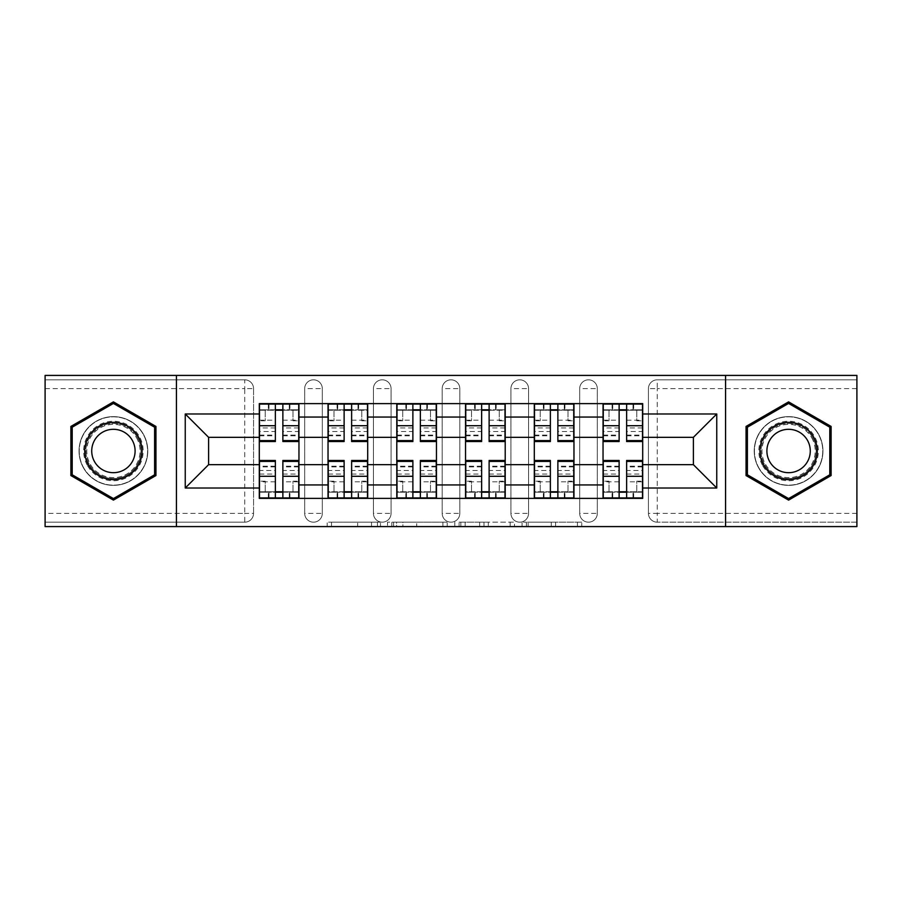 <?xml version="1.0" encoding="UTF-8"?>
<svg xmlns="http://www.w3.org/2000/svg" width="902" height="902" viewBox="0 0 902 902"><rect width="100%" height="100%" fill="white"/><g stroke="black" fill="none" stroke-linecap="round" stroke-linejoin="round"><path stroke-width="0.68" stroke-dasharray="4.51 3.38" d="M380.486 526.588L331.496 526.588L380.486 526.588L380.486 522.179L357.666 522.179L357.666 526.588L357.666 522.179L380.486 522.179L380.486 526.588L380.486 522.179L357.666 522.179L357.666 526.588L357.666 522.179L380.486 522.179L331.496 522.179L380.486 522.179M579.693 388.638A8.817 8.817 0 0 1 588.499 379.821A8.817 8.817 0 0 1 597.316 388.638A8.817 8.817 0 0 0 588.499 379.821A8.817 8.817 0 0 0 579.693 388.638L579.693 513.362A8.817 8.817 0 0 0 588.499 522.179A8.817 8.817 0 0 0 597.316 513.362L597.316 388.638A8.817 8.817 0 0 0 588.499 379.821A8.817 8.817 0 0 0 579.693 388.638L579.693 513.362A8.817 8.817 0 0 0 588.499 522.179A8.817 8.817 0 0 0 597.316 513.362L597.316 388.638L579.693 388.638M510.938 388.638A8.817 8.817 0 0 1 519.755 379.821A8.817 8.817 0 0 1 528.561 388.638A8.817 8.817 0 0 0 519.755 379.821A8.817 8.817 0 0 0 510.938 388.638L510.938 513.362A8.817 8.817 0 0 0 519.755 522.179A8.817 8.817 0 0 0 528.561 513.362L528.561 388.638A8.817 8.817 0 0 0 519.755 379.821A8.817 8.817 0 0 0 510.938 388.638L510.938 513.362A8.817 8.817 0 0 0 519.755 522.179A8.817 8.817 0 0 0 528.561 513.362L528.561 388.638L510.938 388.638M442.183 388.638A8.817 8.817 0 0 1 451 379.821A8.817 8.817 0 0 1 459.817 388.638A8.817 8.817 0 0 0 451 379.821A8.817 8.817 0 0 0 442.183 388.638L442.183 513.362A8.817 8.817 0 0 0 451 522.179A8.817 8.817 0 0 0 459.817 513.362L459.817 388.638A8.817 8.817 0 0 0 451 379.821A8.817 8.817 0 0 0 442.183 388.638L442.183 513.362A8.817 8.817 0 0 0 451 522.179A8.817 8.817 0 0 0 459.817 513.362L459.817 388.638L442.183 388.638M373.439 388.638A8.817 8.817 0 0 1 382.245 379.821A8.817 8.817 0 0 1 391.062 388.638A8.817 8.817 0 0 0 382.245 379.821A8.817 8.817 0 0 0 373.439 388.638L373.439 513.362A8.817 8.817 0 0 0 382.245 522.179A8.817 8.817 0 0 0 391.062 513.362L391.062 388.638A8.817 8.817 0 0 0 382.245 379.821A8.817 8.817 0 0 0 373.439 388.638L373.439 513.362A8.817 8.817 0 0 0 382.245 522.179A8.817 8.817 0 0 0 391.062 513.362L391.062 388.638L373.439 388.638M304.684 388.638A8.817 8.817 0 0 1 313.501 379.821A8.817 8.817 0 0 1 322.307 388.638A8.817 8.817 0 0 0 313.501 379.821A8.817 8.817 0 0 0 304.684 388.638L304.684 513.362A8.817 8.817 0 0 0 313.501 522.179A8.817 8.817 0 0 0 322.307 513.362L322.307 388.638A8.817 8.817 0 0 0 313.501 379.821A8.817 8.817 0 0 0 304.684 388.638L304.684 513.362A8.817 8.817 0 0 0 313.501 522.179A8.817 8.817 0 0 0 322.307 513.362L322.307 388.638L304.684 388.638M113.415 485.377A34.377 34.377 0 0 1 79.038 451A34.377 34.377 0 0 1 113.415 416.623A34.377 34.377 0 0 1 147.781 451A34.377 34.377 0 0 1 113.415 485.377A34.377 34.377 0 0 1 79.038 451A34.377 34.377 0 0 1 113.415 416.623A34.377 34.377 0 0 1 147.781 451A34.377 34.377 0 0 1 113.415 485.377M788.585 485.377A34.377 34.377 0 0 1 754.219 451A34.377 34.377 0 0 1 788.585 416.623A34.377 34.377 0 0 1 822.962 451A34.377 34.377 0 0 1 788.585 485.377A34.377 34.377 0 0 1 754.219 451A34.377 34.377 0 0 1 788.585 416.623A34.377 34.377 0 0 1 822.962 451A34.377 34.377 0 0 1 788.585 485.377M577.427 526.588L526.385 526.588L577.427 526.588L577.427 522.179L555.576 522.179L581.756 522.179L581.756 526.588L581.756 522.179L526.385 522.179L581.756 522.179L581.756 526.588L581.756 522.179L577.427 522.179L577.427 526.588M551.257 526.588L528.11 526.588L551.257 526.588L551.257 522.179L555.576 522.179L551.257 522.179L551.257 526.588L551.257 522.179L528.11 522.179L528.11 526.588L528.11 522.179L551.257 522.179L551.257 526.588M522.055 526.588L526.385 526.588L522.055 526.588L522.055 522.179L526.385 522.179L522.055 522.179L522.055 526.588M327.167 526.588L331.496 526.588L327.167 526.588L327.167 522.179L331.496 522.179L327.167 522.179L327.167 526.588M856.9 513.362L657.254 513.362L657.254 522.179L856.9 522.179L856.9 526.588L45.1 526.588L45.1 522.179L244.746 522.179A8.817 8.817 0 0 0 253.563 513.362L253.563 388.638A8.817 8.817 0 0 0 244.746 379.821A8.817 8.817 0 0 1 253.563 388.638A8.817 8.817 0 0 0 244.746 379.821L45.1 379.821L45.1 375.412L856.9 375.412L856.9 379.821L657.254 379.821A8.817 8.817 0 0 0 648.437 388.638L648.437 513.362A8.817 8.817 0 0 0 657.254 522.179A8.817 8.817 0 0 1 648.437 513.362A8.817 8.817 0 0 0 657.254 522.179L856.9 522.179L856.9 379.821L657.254 379.821A8.817 8.817 0 0 0 648.437 388.638L648.437 513.362L657.254 513.362L657.254 388.638L856.9 388.638M447.212 526.588L442.893 526.588L447.212 526.588L447.212 522.179L447.212 526.588M391.84 526.588L442.893 526.588L387.522 526.588L391.84 526.588L391.84 522.179L447.212 522.179L387.522 522.179L387.522 526.588L387.522 522.179L391.84 522.179L391.84 526.588M459.107 526.588L514.478 526.588L454.788 526.588L459.107 526.588L459.107 522.179L514.478 522.179L514.478 526.588L514.478 522.179L488.309 522.179L488.309 526.588M253.563 513.362L253.563 388.638L244.746 388.638L244.746 513.362L45.1 513.362L45.1 522.179L244.746 522.179A8.817 8.817 0 0 0 253.563 513.362A8.817 8.817 0 0 1 244.746 522.179L244.746 513.362L253.563 513.362M45.1 388.638L244.746 388.638L244.746 379.821L45.1 379.821L45.1 513.362M603.043 403.622L642.709 403.622L642.709 410.23L603.043 410.23L603.043 403.622L573.965 403.622L573.965 410.23L534.3 410.23L534.3 403.622L505.21 403.622L505.21 410.23L465.545 410.23L465.545 403.622L436.455 403.622L436.455 410.23L396.79 410.23L396.79 403.622L367.7 403.622L367.7 410.23L328.035 410.23L328.035 403.622L298.957 403.622L298.957 410.23L259.291 410.23L259.291 491.77L298.957 491.77L298.957 410.23M298.957 491.77L298.957 498.378L328.035 498.378L328.035 491.77L367.7 491.77L367.7 410.23M328.035 410.23L328.035 491.77M367.7 491.77L367.7 498.378L396.79 498.378L396.79 491.77L436.455 491.77L436.455 410.23M396.79 410.23L396.79 491.77M436.455 491.77L436.455 498.378L465.545 498.378L465.545 491.77L505.21 491.77L505.21 410.23M465.545 410.23L465.545 491.77M505.21 491.77L505.21 498.378L534.3 498.378L534.3 491.77L573.965 491.77L573.965 410.23M534.3 410.23L534.3 491.77M573.965 491.77L573.965 498.378L603.043 498.378L603.043 491.77L642.709 491.77L642.709 410.23M603.043 410.23L603.043 491.77M573.965 464.665L603.043 464.665M505.21 464.665L534.3 464.665M436.455 464.665L465.545 464.665M367.7 464.665L396.79 464.665M298.957 464.665L328.035 464.665M603.043 437.335L573.965 437.335M534.3 437.335L505.21 437.335M465.545 437.335L436.455 437.335M396.79 437.335L367.7 437.335M328.035 437.335L298.957 437.335M259.291 437.335L208.61 437.335L208.61 464.665L259.291 464.665M176.431 526.588L176.431 375.412M725.569 526.588L725.569 375.412M642.709 464.665L693.39 464.665L693.39 437.335L642.709 437.335M298.957 498.378L259.291 498.378L259.291 491.77M259.291 410.23L259.291 403.622L298.957 403.622M328.035 403.622L367.7 403.622M396.79 403.622L436.455 403.622M465.545 403.622L505.21 403.622M534.3 403.622L573.965 403.622M642.709 491.77L642.709 498.378L603.043 498.378M573.965 498.378L534.3 498.378M505.21 498.378L465.545 498.378M436.455 498.378L396.79 498.378M367.7 498.378L328.035 498.378M298.731 491.77L282.867 491.77M275.369 491.77L259.505 491.77M259.505 410.23L275.369 410.23M282.867 410.23L298.731 410.23M597.316 513.362A8.817 8.817 0 0 1 588.499 522.179A8.817 8.817 0 0 1 579.693 513.362L597.316 513.362M528.561 513.362A8.817 8.817 0 0 1 519.755 522.179A8.817 8.817 0 0 1 510.938 513.362L528.561 513.362M459.817 513.362A8.817 8.817 0 0 1 451 522.179A8.817 8.817 0 0 1 442.183 513.362L459.817 513.362M391.062 513.362A8.817 8.817 0 0 1 382.245 522.179A8.817 8.817 0 0 1 373.439 513.362L391.062 513.362M322.307 513.362A8.817 8.817 0 0 1 313.501 522.179A8.817 8.817 0 0 1 304.684 513.362L322.307 513.362M367.486 491.77L351.622 491.77M344.124 491.77L328.26 491.77M328.26 410.23L344.124 410.23M351.622 410.23L367.486 410.23M436.241 491.77L420.366 491.77M412.879 491.77L397.015 491.77M397.015 410.23L412.879 410.23M420.366 410.23L436.241 410.23M504.985 491.77L489.121 491.77M481.634 491.77L465.759 491.77M465.759 410.23L481.634 410.23M489.121 410.23L504.985 410.23M573.74 491.77L557.876 491.77M550.378 491.77L534.514 491.77M534.514 410.23L550.378 410.23M557.876 410.23L573.74 410.23M642.495 491.77L626.631 491.77M619.133 491.77L603.269 491.77M603.269 410.23L619.133 410.23M626.631 410.23L642.495 410.23M155.945 426.443L113.415 401.886L70.886 426.443L70.886 475.557L113.415 500.114L155.945 475.557L155.945 426.443M831.114 426.443L788.585 401.886L746.055 426.443L746.055 475.557L788.585 500.114L831.114 475.557L831.114 426.443M396.598 526.588L402.878 526.588L396.598 526.588L396.598 522.179L393.576 522.179L393.576 526.588L393.576 522.179L402.878 522.179L396.598 522.179L396.598 526.588M402.878 526.588L416.713 526.588L402.878 526.588L402.878 522.179L416.713 522.179L416.713 526.588L416.713 522.179L402.878 522.179L402.878 526.588M459.107 522.179L483.991 522.179L483.991 526.588L483.991 522.179L479.661 522.179L483.991 522.179L483.991 526.588L483.991 522.179L488.309 522.179M460.843 522.179L460.843 526.588L460.843 522.179M454.788 522.179L454.788 526.588L454.788 522.179M298.731 427.954L282.867 427.954L282.867 409.79L298.731 409.79L298.731 404.062L289.26 404.062L289.26 409.79L298.731 409.79L293.003 409.79L293.003 420.806L298.731 420.806L298.731 409.79L298.731 420.806L293.003 420.806L293.003 409.79L298.731 409.79L298.731 441.529M259.505 435.79L275.369 435.79L275.369 427.954L259.505 427.954L259.505 435.79L259.505 409.79L268.988 409.79L268.988 404.062L259.505 404.062L259.505 420.806L265.233 420.806L265.233 409.79L259.505 409.79L259.505 420.806L265.233 420.806L265.233 409.79L259.505 409.79L275.369 409.79L275.369 404.062L282.867 404.062L282.867 409.79M282.867 427.954L282.867 431.517L298.731 431.517M282.867 431.517L282.867 441.529M268.988 404.062L268.988 409.79L289.26 409.79L289.26 404.062L289.26 409.79M259.505 420.185L275.369 420.185L275.369 409.79M275.369 420.185L275.369 435.79M275.369 427.954L275.369 441.529M259.505 427.954L259.505 431.517L275.369 431.517M259.505 431.517L259.505 441.529M259.505 474.046L275.369 474.046L275.369 492.21L259.505 492.21L259.505 497.938L268.988 497.938L268.988 492.21L259.505 492.21L265.233 492.21L265.233 481.194L259.505 481.194L259.505 492.21L259.505 481.194L265.233 481.194L265.233 492.21L259.505 492.21L259.505 460.471M298.731 466.21L282.867 466.21L282.867 474.046L298.731 474.046L298.731 466.21L298.731 492.21L289.26 492.21L289.26 497.938L298.731 497.938L298.731 481.194L293.003 481.194L293.003 492.21L298.731 492.21L298.731 481.194L293.003 481.194L293.003 492.21L298.731 492.21L282.867 492.21L282.867 497.938L275.369 497.938L275.369 492.21M275.369 474.046L275.369 470.483L259.505 470.483M275.369 470.483L275.369 460.471M289.26 497.938L289.26 492.21L268.988 492.21L268.988 497.938L268.988 492.21M298.731 481.815L282.867 481.815L282.867 492.21M282.867 481.815L282.867 466.21M282.867 474.046L282.867 460.471M298.731 474.046L298.731 470.483L282.867 470.483M298.731 470.483L298.731 460.471M367.486 427.954L351.622 427.954L351.622 409.79L367.486 409.79L367.486 404.062L358.004 404.062L358.004 409.79L367.486 409.79L361.758 409.79L361.758 420.806L367.486 420.806L367.486 409.79L367.486 420.806L361.758 420.806L361.758 409.79L367.486 409.79L367.486 441.529M328.26 435.79L344.124 435.79L344.124 427.954L328.26 427.954L328.26 435.79L328.26 409.79L337.731 409.79L337.731 404.062L328.26 404.062L328.26 420.806L333.988 420.806L333.988 409.79L328.26 409.79L328.26 420.806L333.988 420.806L333.988 409.79L328.26 409.79L344.124 409.79L344.124 404.062L351.622 404.062L351.622 409.79M351.622 427.954L351.622 431.517L367.486 431.517M351.622 431.517L351.622 441.529M337.731 404.062L337.731 409.79L358.004 409.79L358.004 404.062L358.004 409.79M328.26 420.185L344.124 420.185L344.124 409.79M344.124 420.185L344.124 435.79M344.124 427.954L344.124 441.529M328.26 427.954L328.26 431.517L344.124 431.517M328.26 431.517L328.26 441.529M436.241 427.954L420.366 427.954L420.366 409.79L436.241 409.79L436.241 404.062L426.759 404.062L426.759 409.79L436.241 409.79L430.502 409.79L430.502 420.806L436.241 420.806L436.241 409.79L436.241 420.806L430.502 420.806L430.502 409.79L436.241 409.79L436.241 441.529M397.015 435.79L412.879 435.79L412.879 427.954L397.015 427.954L397.015 435.79L397.015 409.79L406.486 409.79L406.486 404.062L397.015 404.062L397.015 420.806L402.743 420.806L402.743 409.79L397.015 409.79L397.015 420.806L402.743 420.806L402.743 409.79L397.015 409.79L412.879 409.79L412.879 404.062L420.366 404.062L420.366 409.79M420.366 427.954L420.366 431.517L436.241 431.517M420.366 431.517L420.366 441.529M406.486 404.062L406.486 409.79L426.759 409.79L426.759 404.062L426.759 409.79M397.015 420.185L412.879 420.185L412.879 409.79M412.879 420.185L412.879 435.79M412.879 427.954L412.879 441.529M397.015 427.954L397.015 431.517L412.879 431.517M397.015 431.517L397.015 441.529M87.652 465.872A29.743 29.743 0 0 0 128.287 476.763A29.743 29.743 0 0 0 139.179 436.128A29.743 29.743 0 0 0 98.532 425.237A29.743 29.743 0 0 0 87.652 465.872M137.262 437.233A27.545 27.545 0 0 1 127.182 474.858A27.545 27.545 0 0 1 89.557 464.767A27.545 27.545 0 0 0 127.182 474.858A27.545 27.545 0 0 0 137.262 437.233A27.545 27.545 0 0 0 99.637 427.142A27.545 27.545 0 0 0 89.557 464.767A27.545 27.545 0 0 1 99.637 427.142A27.545 27.545 0 0 1 137.262 437.233A27.545 27.545 0 0 0 99.637 427.142A27.545 27.545 0 0 0 89.557 464.767M94.631 461.847A21.693 21.693 0 0 0 124.251 469.784A21.693 21.693 0 0 0 132.199 440.153A21.693 21.693 0 0 0 102.569 432.216A21.693 21.693 0 0 0 94.631 461.847M83.83 468.082A34.152 34.152 0 0 1 96.334 421.426A34.152 34.152 0 0 1 142.99 433.918A34.152 34.152 0 0 1 130.486 480.574A34.152 34.152 0 0 1 83.83 468.082A34.152 34.152 0 0 1 96.334 421.426A34.152 34.152 0 0 1 142.99 433.918A34.152 34.152 0 0 1 130.486 480.574A34.152 34.152 0 0 1 83.83 468.082M113.415 403.419L154.614 427.21L154.614 474.79L113.415 498.58L72.205 474.79L72.205 427.21L113.415 403.419M762.821 465.872A29.743 29.743 0 0 0 803.468 476.763A29.743 29.743 0 0 0 814.348 436.128A29.743 29.743 0 0 0 773.713 425.237A29.743 29.743 0 0 0 762.821 465.872M812.443 437.233A27.545 27.545 0 0 1 802.363 474.858A27.545 27.545 0 0 1 764.738 464.767A27.545 27.545 0 0 0 802.363 474.858A27.545 27.545 0 0 0 812.443 437.233A27.545 27.545 0 0 0 774.818 427.142A27.545 27.545 0 0 0 764.738 464.767A27.545 27.545 0 0 1 774.818 427.142A27.545 27.545 0 0 1 812.443 437.233A27.545 27.545 0 0 0 774.818 427.142A27.545 27.545 0 0 0 764.738 464.767M769.801 461.847A21.693 21.693 0 0 0 799.431 469.784A21.693 21.693 0 0 0 807.369 440.153A21.693 21.693 0 0 0 777.749 432.216A21.693 21.693 0 0 0 769.801 461.847M759.01 468.082A34.152 34.152 0 0 1 771.514 421.426A34.152 34.152 0 0 1 818.17 433.918A34.152 34.152 0 0 1 805.666 480.574A34.152 34.152 0 0 1 759.01 468.082A34.152 34.152 0 0 1 771.514 421.426A34.152 34.152 0 0 1 818.17 433.918A34.152 34.152 0 0 1 805.666 480.574A34.152 34.152 0 0 1 759.01 468.082M788.585 403.419L829.795 427.21L829.795 474.79L788.585 498.58L747.386 474.79L747.386 427.21L788.585 403.419M328.26 474.046L344.124 474.046L344.124 492.21L328.26 492.21L328.26 497.938L337.731 497.938L337.731 492.21L328.26 492.21L333.988 492.21L333.988 481.194L328.26 481.194L328.26 492.21L328.26 481.194L333.988 481.194L333.988 492.21L328.26 492.21L328.26 460.471M367.486 466.21L351.622 466.21L351.622 474.046L367.486 474.046L367.486 466.21L367.486 492.21L358.004 492.21L358.004 497.938L367.486 497.938L367.486 481.194L361.758 481.194L361.758 492.21L367.486 492.21L367.486 481.194L361.758 481.194L361.758 492.21L367.486 492.21L351.622 492.21L351.622 497.938L344.124 497.938L344.124 492.21M344.124 474.046L344.124 470.483L328.26 470.483M344.124 470.483L344.124 460.471M358.004 497.938L358.004 492.21L337.731 492.21L337.731 497.938L337.731 492.21M367.486 481.815L351.622 481.815L351.622 492.21M351.622 481.815L351.622 466.21M351.622 474.046L351.622 460.471M367.486 474.046L367.486 470.483L351.622 470.483M367.486 470.483L367.486 460.471M397.015 474.046L412.879 474.046L412.879 492.21L397.015 492.21L397.015 497.938L406.486 497.938L406.486 492.21L397.015 492.21L402.743 492.21L402.743 481.194L397.015 481.194L397.015 492.21L397.015 481.194L402.743 481.194L402.743 492.21L397.015 492.21L397.015 460.471M436.241 466.21L420.366 466.21L420.366 474.046L436.241 474.046L436.241 466.21L436.241 492.21L426.759 492.21L426.759 497.938L436.241 497.938L436.241 481.194L430.502 481.194L430.502 492.21L436.241 492.21L436.241 481.194L430.502 481.194L430.502 492.21L436.241 492.21L420.366 492.21L420.366 497.938L412.879 497.938L412.879 492.21M412.879 474.046L412.879 470.483L397.015 470.483M412.879 470.483L412.879 460.471M426.759 497.938L426.759 492.21L406.486 492.21L406.486 497.938L406.486 492.21M436.241 481.815L420.366 481.815L420.366 492.21M420.366 481.815L420.366 466.21M420.366 474.046L420.366 460.471M436.241 474.046L436.241 470.483L420.366 470.483M436.241 470.483L436.241 460.471M504.985 427.954L489.121 427.954L489.121 409.79L504.985 409.79L504.985 404.062L495.514 404.062L495.514 409.79L504.985 409.79L499.257 409.79L499.257 420.806L504.985 420.806L504.985 409.79L504.985 420.806L499.257 420.806L499.257 409.79L504.985 409.79L504.985 441.529M465.759 435.79L481.634 435.79L481.634 427.954L465.759 427.954L465.759 435.79L465.759 409.79L475.241 409.79L475.241 404.062L465.759 404.062L465.759 420.806L471.498 420.806L471.498 409.79L465.759 409.79L465.759 420.806L471.498 420.806L471.498 409.79L465.759 409.79L481.634 409.79L481.634 404.062L489.121 404.062L489.121 409.79M489.121 427.954L489.121 431.517L504.985 431.517M489.121 431.517L489.121 441.529M475.241 404.062L475.241 409.79L495.514 409.79L495.514 404.062L495.514 409.79M465.759 420.185L481.634 420.185L481.634 409.79M481.634 420.185L481.634 435.79M481.634 427.954L481.634 441.529M465.759 427.954L465.759 431.517L481.634 431.517M465.759 431.517L465.759 441.529M573.74 427.954L557.876 427.954L557.876 409.79L573.74 409.79L573.74 404.062L564.269 404.062L564.269 409.79L573.74 409.79L568.012 409.79L568.012 420.806L573.74 420.806L573.74 409.79L573.74 420.806L568.012 420.806L568.012 409.79L573.74 409.79L573.74 441.529M534.514 435.79L550.378 435.79L550.378 427.954L534.514 427.954L534.514 435.79L534.514 409.79L543.996 409.79L543.996 404.062L534.514 404.062L534.514 420.806L540.242 420.806L540.242 409.79L534.514 409.79L534.514 420.806L540.242 420.806L540.242 409.79L534.514 409.79L550.378 409.79L550.378 404.062L557.876 404.062L557.876 409.79M557.876 427.954L557.876 431.517L573.74 431.517M557.876 431.517L557.876 441.529M543.996 404.062L543.996 409.79L564.269 409.79L564.269 404.062L564.269 409.79M534.514 420.185L550.378 420.185L550.378 409.79M550.378 420.185L550.378 435.79M550.378 427.954L550.378 441.529M534.514 427.954L534.514 431.517L550.378 431.517M534.514 431.517L534.514 441.529M642.495 427.954L626.631 427.954L626.631 409.79L642.495 409.79L642.495 404.062L633.012 404.062L633.012 409.79L642.495 409.79L636.767 409.79L636.767 420.806L642.495 420.806L642.495 409.79L642.495 420.806L636.767 420.806L636.767 409.79L642.495 409.79L642.495 441.529M603.269 435.79L619.133 435.79L619.133 427.954L603.269 427.954L603.269 435.79L603.269 409.79L612.74 409.79L612.74 404.062L603.269 404.062L603.269 420.806L608.997 420.806L608.997 409.79L603.269 409.79L603.269 420.806L608.997 420.806L608.997 409.79L603.269 409.79L619.133 409.79L619.133 404.062L626.631 404.062L626.631 409.79M626.631 427.954L626.631 431.517L642.495 431.517M626.631 431.517L626.631 441.529M612.74 404.062L612.74 409.79L633.012 409.79L633.012 404.062L633.012 409.79M603.269 420.185L619.133 420.185L619.133 409.79M619.133 420.185L619.133 435.79M619.133 427.954L619.133 441.529M603.269 427.954L603.269 431.517L619.133 431.517M603.269 431.517L603.269 441.529M465.759 474.046L481.634 474.046L481.634 492.21L465.759 492.21L465.759 497.938L475.241 497.938L475.241 492.21L465.759 492.21L471.498 492.21L471.498 481.194L465.759 481.194L465.759 492.21L465.759 481.194L471.498 481.194L471.498 492.21L465.759 492.21L465.759 460.471M504.985 466.21L489.121 466.21L489.121 474.046L504.985 474.046L504.985 466.21L504.985 492.21L495.514 492.21L495.514 497.938L504.985 497.938L504.985 481.194L499.257 481.194L499.257 492.21L504.985 492.21L504.985 481.194L499.257 481.194L499.257 492.21L504.985 492.21L489.121 492.21L489.121 497.938L481.634 497.938L481.634 492.21M481.634 474.046L481.634 470.483L465.759 470.483M481.634 470.483L481.634 460.471M495.514 497.938L495.514 492.21L475.241 492.21L475.241 497.938L475.241 492.21M504.985 481.815L489.121 481.815L489.121 492.21M489.121 481.815L489.121 466.21M489.121 474.046L489.121 460.471M504.985 474.046L504.985 470.483L489.121 470.483M504.985 470.483L504.985 460.471M534.514 474.046L550.378 474.046L550.378 492.21L534.514 492.21L534.514 497.938L543.996 497.938L543.996 492.21L534.514 492.21L540.242 492.21L540.242 481.194L534.514 481.194L534.514 492.21L534.514 481.194L540.242 481.194L540.242 492.21L534.514 492.21L534.514 460.471M573.74 466.21L557.876 466.21L557.876 474.046L573.74 474.046L573.74 466.21L573.74 492.21L564.269 492.21L564.269 497.938L573.74 497.938L573.74 481.194L568.012 481.194L568.012 492.21L573.74 492.21L573.74 481.194L568.012 481.194L568.012 492.21L573.74 492.21L557.876 492.21L557.876 497.938L550.378 497.938L550.378 492.21M550.378 474.046L550.378 470.483L534.514 470.483M550.378 470.483L550.378 460.471M564.269 497.938L564.269 492.21L543.996 492.21L543.996 497.938L543.996 492.21M573.74 481.815L557.876 481.815L557.876 492.21M557.876 481.815L557.876 466.21M557.876 474.046L557.876 460.471M573.74 474.046L573.74 470.483L557.876 470.483M573.74 470.483L573.74 460.471M603.269 474.046L619.133 474.046L619.133 492.21L603.269 492.21L603.269 497.938L612.74 497.938L612.74 492.21L603.269 492.21L608.997 492.21L608.997 481.194L603.269 481.194L603.269 492.21L603.269 481.194L608.997 481.194L608.997 492.21L603.269 492.21L603.269 460.471M642.495 466.21L626.631 466.21L626.631 474.046L642.495 474.046L642.495 466.21L642.495 492.21L633.012 492.21L633.012 497.938L642.495 497.938L642.495 481.194L636.767 481.194L636.767 492.21L642.495 492.21L642.495 481.194L636.767 481.194L636.767 492.21L642.495 492.21L626.631 492.21L626.631 497.938L619.133 497.938L619.133 492.21M619.133 474.046L619.133 470.483L603.269 470.483M619.133 470.483L619.133 460.471M633.012 497.938L633.012 492.21L612.74 492.21L612.74 497.938L612.74 492.21M642.495 481.815L626.631 481.815L626.631 492.21M626.631 481.815L626.631 466.21M626.631 474.046L626.631 460.471M642.495 474.046L642.495 470.483L626.631 470.483M642.495 470.483L642.495 460.471M377.464 522.179L377.464 526.588L377.464 522.179M657.254 379.821A8.817 8.817 0 0 0 648.437 388.638L657.254 388.638L657.254 379.821M371.511 522.179L371.511 526.588L371.511 522.179M331.496 522.179L331.496 526.588L331.496 522.179M442.893 522.179L442.893 526.588L442.893 522.179M510.16 522.179L510.16 526.588L510.16 522.179M479.661 522.179L479.661 526.588L479.661 522.179M465.173 522.179L465.173 526.588L465.173 522.179M555.576 522.179L555.576 526.588L555.576 522.179M526.385 522.179L526.385 526.588L526.385 522.179M289.914 404.062L289.914 409.79M282.867 420.185L298.731 420.185M282.867 435.068L298.731 435.068M259.505 435.068L275.369 435.068M268.322 404.062L268.322 409.79M268.322 497.938L268.322 492.21M275.369 481.815L259.505 481.815M275.369 466.932L259.505 466.932M298.731 466.932L282.867 466.932M289.914 497.938L289.914 492.21M358.669 404.062L358.669 409.79M351.622 420.185L367.486 420.185M351.622 435.068L367.486 435.068M328.26 435.068L344.124 435.068M337.077 404.062L337.077 409.79M427.424 404.062L427.424 409.79M420.366 420.185L436.241 420.185M420.366 435.068L436.241 435.068M397.015 435.068L412.879 435.068M405.821 404.062L405.821 409.79M136.484 437.684A26.643 26.643 0 0 1 126.731 474.069A26.643 26.643 0 0 1 90.335 464.316A26.643 26.643 0 0 1 100.088 427.931A26.643 26.643 0 0 1 136.484 437.684M811.665 437.684A26.643 26.643 0 0 1 801.912 474.069A26.643 26.643 0 0 1 765.516 464.316A26.643 26.643 0 0 1 775.269 427.931A26.643 26.643 0 0 1 811.665 437.684M337.077 497.938L337.077 492.21M344.124 481.815L328.26 481.815M344.124 466.932L328.26 466.932M367.486 466.932L351.622 466.932M358.669 497.938L358.669 492.21M405.821 497.938L405.821 492.21M412.879 481.815L397.015 481.815M412.879 466.932L397.015 466.932M436.241 466.932L420.366 466.932M427.424 497.938L427.424 492.21M496.179 404.062L496.179 409.79M489.121 420.185L504.985 420.185M489.121 435.068L504.985 435.068M465.759 435.068L481.634 435.068M474.576 404.062L474.576 409.79M564.923 404.062L564.923 409.79M557.876 420.185L573.74 420.185M557.876 435.068L573.74 435.068M534.514 435.068L550.378 435.068M543.331 404.062L543.331 409.79M633.678 404.062L633.678 409.79M626.631 420.185L642.495 420.185M626.631 435.068L642.495 435.068M603.269 435.068L619.133 435.068M612.086 404.062L612.086 409.79M474.576 497.938L474.576 492.21M481.634 481.815L465.759 481.815M481.634 466.932L465.759 466.932M504.985 466.932L489.121 466.932M496.179 497.938L496.179 492.21M543.331 497.938L543.331 492.21M550.378 481.815L534.514 481.815M550.378 466.932L534.514 466.932M573.74 466.932L557.876 466.932M564.923 497.938L564.923 492.21M612.086 497.938L612.086 492.21M619.133 481.815L603.269 481.815M619.133 466.932L603.269 466.932M642.495 466.932L626.631 466.932M633.678 497.938L633.678 492.21M282.867 435.79L298.731 435.79M275.369 466.21L259.505 466.21M351.622 435.79L367.486 435.79M420.366 435.79L436.241 435.79M344.124 466.21L328.26 466.21M412.879 466.21L397.015 466.21M489.121 435.79L504.985 435.79M557.876 435.79L573.74 435.79M626.631 435.79L642.495 435.79M481.634 466.21L465.759 466.21M550.378 466.21L534.514 466.21M619.133 466.21L603.269 466.21"/><path stroke-width="1.35" d="M725.569 526.588L856.9 526.588L856.9 375.412L45.1 375.412L45.1 526.588L725.569 526.588L725.569 375.412M328.035 498.378L328.035 417.062L298.957 417.062L298.957 498.378M298.957 417.062L298.957 403.622M328.035 417.062L328.035 403.622M367.7 403.622L367.7 498.378M396.79 498.378L396.79 403.622M436.455 403.622L436.455 498.378M465.545 498.378L465.545 403.622M505.21 403.622L505.21 498.378M534.3 498.378L534.3 403.622M573.965 403.622L573.965 498.378M603.043 498.378L603.043 403.622M603.043 464.665L573.965 464.665M534.3 464.665L505.21 464.665M465.545 464.665L436.455 464.665M396.79 464.665L367.7 464.665M328.035 464.665L298.957 464.665M603.043 437.335L573.965 437.335M534.3 437.335L505.21 437.335M465.545 437.335L436.455 437.335M396.79 437.335L367.7 437.335M328.035 437.335L298.957 437.335M208.61 464.665L259.291 464.665L259.291 437.335L208.61 437.335L208.61 464.665L185.248 488.016L185.248 413.984L259.291 413.984L259.291 437.335M642.709 437.335L642.709 464.665L693.39 464.665L693.39 437.335L642.709 437.335L642.709 403.622L259.291 403.622L259.291 413.984M642.709 413.984L716.752 413.984L716.752 488.016L642.709 488.016L642.709 464.665M259.291 464.665L259.291 498.378L642.709 498.378L642.709 488.016M259.291 488.016L185.248 488.016M176.431 526.588L176.431 375.412M155.945 426.443L113.415 401.886L70.886 426.443L70.886 475.557L113.415 500.114L155.945 475.557L155.945 426.443M831.114 426.443L788.585 401.886L746.055 426.443L746.055 475.557L788.585 500.114L831.114 475.557L831.114 426.443M282.867 491.77L275.369 491.77M275.369 410.23L282.867 410.23M351.622 491.77L344.124 491.77M344.124 410.23L351.622 410.23M420.366 491.77L412.879 491.77M412.879 410.23L420.366 410.23M489.121 491.77L481.634 491.77M481.634 410.23L489.121 410.23M557.876 491.77L550.378 491.77M550.378 410.23L557.876 410.23M626.631 491.77L619.133 491.77M619.133 410.23L626.631 410.23M185.248 413.984L208.61 437.335M693.39 464.665L716.752 488.016M693.39 437.335L716.752 413.984M282.867 441.529L282.867 404.062L298.731 404.062L298.731 441.529L282.867 441.529M275.369 409.79L282.867 409.79M289.26 404.062L259.505 404.062L259.505 441.529L275.369 441.529L275.369 404.062L268.988 404.062M275.369 460.471L275.369 497.938L259.505 497.938L259.505 460.471L275.369 460.471M282.867 492.21L275.369 492.21M268.988 497.938L298.731 497.938L298.731 460.471L282.867 460.471L282.867 497.938L289.26 497.938M351.622 441.529L351.622 404.062L367.486 404.062L367.486 441.529L351.622 441.529M344.124 409.79L351.622 409.79M358.004 404.062L328.26 404.062L328.26 441.529L344.124 441.529L344.124 404.062L337.731 404.062M420.366 441.529L420.366 404.062L436.241 404.062L436.241 441.529L420.366 441.529M412.879 409.79L420.366 409.79M426.759 404.062L397.015 404.062L397.015 441.529L412.879 441.529L412.879 404.062L406.486 404.062M88.599 465.319A28.65 28.65 0 0 0 127.734 475.805A28.65 28.65 0 0 0 138.22 436.681A28.65 28.65 0 0 0 99.085 426.195A28.65 28.65 0 0 0 88.599 465.319M94.631 461.847A21.693 21.693 0 0 0 124.251 469.784A21.693 21.693 0 0 0 132.199 440.153A21.693 21.693 0 0 0 102.569 432.216A21.693 21.693 0 0 0 94.631 461.847M113.415 403.419L154.614 427.21L154.614 474.79L113.415 498.58L72.205 474.79L72.205 427.21L113.415 403.419M763.78 465.319A28.65 28.65 0 0 0 802.915 475.805A28.65 28.65 0 0 0 813.401 436.681A28.65 28.65 0 0 0 774.266 426.195A28.65 28.65 0 0 0 763.78 465.319M769.801 461.847A21.693 21.693 0 0 0 799.431 469.784A21.693 21.693 0 0 0 807.369 440.153A21.693 21.693 0 0 0 777.749 432.216A21.693 21.693 0 0 0 769.801 461.847M788.585 403.419L829.795 427.21L829.795 474.79L788.585 498.58L747.386 474.79L747.386 427.21L788.585 403.419M344.124 460.471L344.124 497.938L328.26 497.938L328.26 460.471L344.124 460.471M351.622 492.21L344.124 492.21M337.731 497.938L367.486 497.938L367.486 460.471L351.622 460.471L351.622 497.938L358.004 497.938M412.879 460.471L412.879 497.938L397.015 497.938L397.015 460.471L412.879 460.471M420.366 492.21L412.879 492.21M406.486 497.938L436.241 497.938L436.241 460.471L420.366 460.471L420.366 497.938L426.759 497.938M489.121 441.529L489.121 404.062L504.985 404.062L504.985 441.529L489.121 441.529M481.634 409.79L489.121 409.79M495.514 404.062L465.759 404.062L465.759 441.529L481.634 441.529L481.634 404.062L475.241 404.062M557.876 441.529L557.876 404.062L573.74 404.062L573.74 441.529L557.876 441.529M550.378 409.79L557.876 409.79M564.269 404.062L534.514 404.062L534.514 441.529L550.378 441.529L550.378 404.062L543.996 404.062M626.631 441.529L626.631 404.062L642.495 404.062L642.495 441.529L626.631 441.529M619.133 409.79L626.631 409.79M633.012 404.062L603.269 404.062L603.269 441.529L619.133 441.529L619.133 404.062L612.74 404.062M481.634 460.471L481.634 497.938L465.759 497.938L465.759 460.471L481.634 460.471M489.121 492.21L481.634 492.21M475.241 497.938L504.985 497.938L504.985 460.471L489.121 460.471L489.121 497.938L495.514 497.938M550.378 460.471L550.378 497.938L534.514 497.938L534.514 460.471L550.378 460.471M557.876 492.21L550.378 492.21M543.996 497.938L573.74 497.938L573.74 460.471L557.876 460.471L557.876 497.938L564.269 497.938M619.133 460.471L619.133 497.938L603.269 497.938L603.269 460.471L619.133 460.471M626.631 492.21L619.133 492.21M612.74 497.938L642.495 497.938L642.495 460.471L626.631 460.471L626.631 497.938L633.012 497.938M534.3 417.062L505.21 417.062M465.545 417.062L436.455 417.062M396.79 417.062L367.7 417.062M603.043 417.062L573.965 417.062M534.3 484.938L505.21 484.938M465.545 484.938L436.455 484.938M396.79 484.938L367.7 484.938M328.035 484.938L298.957 484.938M603.043 484.938L573.965 484.938M282.867 440.593L298.731 440.593M282.867 425.71L298.731 425.71M259.505 440.593L275.369 440.593M259.505 425.71L275.369 425.71M275.369 461.407L259.505 461.407M275.369 476.29L259.505 476.29M298.731 461.407L282.867 461.407M298.731 476.29L282.867 476.29M351.622 440.593L367.486 440.593M351.622 425.71L367.486 425.71M328.26 440.593L344.124 440.593M328.26 425.71L344.124 425.71M420.366 440.593L436.241 440.593M420.366 425.71L436.241 425.71M397.015 440.593L412.879 440.593M397.015 425.71L412.879 425.71M344.124 461.407L328.26 461.407M344.124 476.29L328.26 476.29M367.486 461.407L351.622 461.407M367.486 476.29L351.622 476.29M412.879 461.407L397.015 461.407M412.879 476.29L397.015 476.29M436.241 461.407L420.366 461.407M436.241 476.29L420.366 476.29M489.121 440.593L504.985 440.593M489.121 425.71L504.985 425.71M465.759 440.593L481.634 440.593M465.759 425.71L481.634 425.71M557.876 440.593L573.74 440.593M557.876 425.71L573.74 425.71M534.514 440.593L550.378 440.593M534.514 425.71L550.378 425.71M626.631 440.593L642.495 440.593M626.631 425.71L642.495 425.71M603.269 440.593L619.133 440.593M603.269 425.71L619.133 425.71M481.634 461.407L465.759 461.407M481.634 476.29L465.759 476.29M504.985 461.407L489.121 461.407M504.985 476.29L489.121 476.29M550.378 461.407L534.514 461.407M550.378 476.29L534.514 476.29M573.74 461.407L557.876 461.407M573.74 476.29L557.876 476.29M619.133 461.407L603.269 461.407M619.133 476.29L603.269 476.29M642.495 461.407L626.631 461.407M642.495 476.29L626.631 476.29"/></g></svg>
